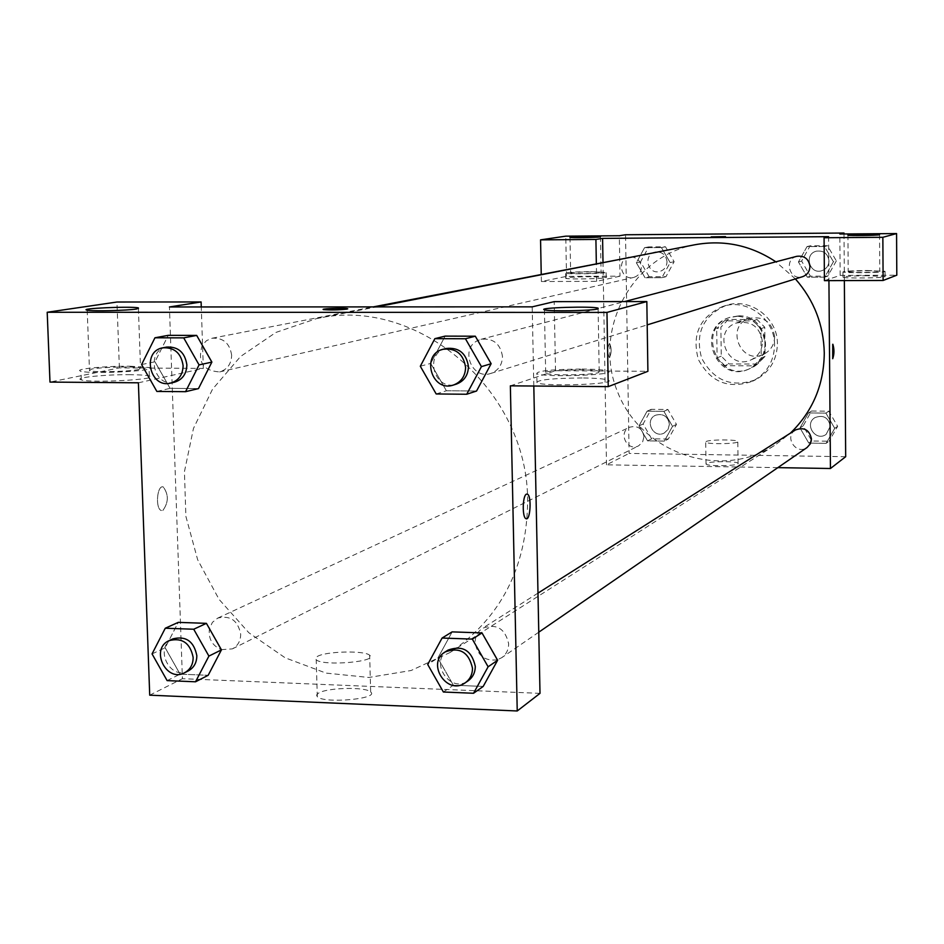 <?xml version="1.0" encoding="UTF-8"?>
<svg xmlns="http://www.w3.org/2000/svg" width="944" height="944" viewBox="0 0 944 944"><rect width="100%" height="100%" fill="white"/><g stroke="black" fill="none" stroke-linecap="round" stroke-linejoin="round"><path stroke-width="0.71" stroke-dasharray="4.72 3.54" d="M774.635 336.737C772.098 321.88 763.566 315.78 749.029 318.447C724.98 326.176 740.662 365.387 763.401 354.401C770.611 350.814 774.351 344.926 774.635 336.737M762.469 341.799C759.861 326.577 751.117 320.323 736.237 323.049C711.623 330.955 727.694 371.134 750.976 359.9C758.339 356.23 762.174 350.189 762.469 341.799M757.501 364.065L728.933 363.912L721.251 356.148L720.886 327.167L728.39 319.426L757.005 319.461L764.758 327.249L765.065 356.36L757.501 364.065L753.595 365.847L724.827 365.682L728.933 363.912M728.39 319.426L724.272 320.854L753.088 320.889L757.005 319.461M764.758 327.249L760.899 328.736L761.218 358.071L765.065 356.36M760.899 328.736L753.088 320.889M724.272 320.854L716.708 328.654L720.886 327.167M724.827 365.682L717.086 357.859L716.708 328.654M753.595 365.847L761.218 358.071M738.597 315.874C766.587 314.494 776.346 358.036 750.397 368.349C717.936 384.491 695.339 328.005 729.983 317.314L738.597 315.874M737.583 316.228L728.957 317.668C694.253 328.382 716.885 384.975 749.406 368.809C759.436 363.664 764.64 355.345 765.029 343.84C763.189 327.12 754.044 317.916 737.583 316.228M717.086 357.859L721.251 356.148M777.408 343.887C777.95 317.798 749.748 296.959 725.747 305.526C702.938 315.992 694.914 333.562 701.675 358.236C713.782 380.774 731.718 387.96 755.46 379.807C769.561 372.219 776.877 360.242 777.408 343.887M774.564 345.115C775.107 318.871 746.739 297.915 722.608 306.529C699.681 317.054 691.61 334.731 698.407 359.546C710.596 382.202 728.626 389.435 752.498 381.246C766.681 373.612 774.033 361.576 774.564 345.115M836.337 260.898L827.758 276.144L810.412 276.214L801.621 261.075L810.141 245.829L827.51 245.711L836.337 260.898L833.399 261.771L824.761 277.135L807.297 277.194L798.447 261.948L807.026 246.596L824.513 246.478L833.399 261.771L824.737 277.123L807.297 277.194L798.423 261.96L807.037 246.608M810.141 245.829L807.026 246.596L824.513 246.478L833.422 261.759M826.142 443.338L808.784 443.09L799.993 427.903L808.512 412.917L825.894 413.094L834.72 428.328L826.142 443.338L808.784 443.09L799.981 427.915L808.536 412.929L825.894 413.094L834.732 428.316L826.118 443.326L829.103 441.226L811.864 441.001L803.132 425.909L811.604 411.018L828.856 411.195L837.635 426.334L829.103 441.226M649.165 276.769L640.563 261.889L648.705 246.903L665.496 246.785L674.134 261.712L665.945 276.71L649.165 276.769L645.012 277.737L661.897 277.678L645.012 277.737L636.362 262.751L645.035 277.725M674.134 261.712L670.146 262.585L661.425 247.564L670.146 262.585L661.897 277.678L670.157 262.597M640.563 261.889L636.362 262.751L644.551 247.67L661.449 247.552L644.551 247.67L636.339 262.739M844.019 233.982L844.361 280.592M845.682 456.707L629.105 453.415L625.542 234.761M668.328 439.043L651.655 438.818L643.112 423.986L651.207 409.33L667.892 409.507L676.47 424.387L668.328 439.043L664.328 441.096L647.56 440.86L638.958 425.933L647.112 411.195L663.892 411.36L672.541 426.334L664.328 441.096L647.56 440.86L638.935 425.945M643.112 423.986L638.958 425.933L647.1 411.183L663.892 411.36L672.517 426.346L664.305 441.084M609.553 357.528C611.7 352.584 611.677 347.899 609.505 343.463C607.169 347.911 607.122 352.608 609.34 357.552L609.352 357.552C607.122 352.608 607.169 347.911 609.505 343.463C611.688 347.899 611.7 352.584 609.553 357.528M619.996 276.179L596.655 281.347L541.384 281.513L566.518 276.368L619.996 276.179L619.323 235.74M777.821 467.634L606.496 464.826L629.105 453.415M606.496 464.826L603.004 262.208M591.227 276.686C575.51 276.875 566.99 277.406 565.668 278.268C566.719 279.625 609.281 278.692 606.237 277.383L591.227 276.686M591.133 271.636L606.154 272.297C609.187 273.548 566.624 274.48 565.574 273.17C566.896 272.344 575.415 271.837 591.133 271.636M571.155 272.781L570.648 273.052C571.132 273.89 597.186 273.548 600.62 272.663L601.08 272.403C600.573 271.577 574.813 271.896 571.155 272.781M566.518 276.368L565.763 236.165M541.384 281.513L541.231 274.22M596.655 281.347L596.337 263.494M706.348 463.41L706.018 463.988C706.572 466.607 740.202 465.958 738.078 463.374C737.736 461.085 709.404 461.12 706.348 463.41M706.065 441.58C709.121 439.444 737.476 439.373 737.819 441.509C739.943 443.916 706.277 444.565 705.723 442.122L706.065 441.58M824.431 280.651L840.148 275.388L839.83 234.006M828.572 236.673L828.926 280.639M832.832 344.253L832.714 358.685M867.206 275.719C852.349 275.872 844.266 276.356 842.98 277.17C843.216 278.622 887.372 277.996 885.071 276.568L867.206 275.719M840.148 275.388L896.8 275.188M867.17 270.515L885.047 271.329C887.336 272.698 843.169 273.323 842.945 271.943C844.231 271.152 852.302 270.68 867.17 270.515M848.385 271.683L848.196 271.86C848.219 272.804 877.755 272.533 879.619 271.565L879.773 271.4C879.714 270.456 850.497 270.716 848.385 271.683M711.198 236.873L725.547 236.649M629.259 257.098C616.267 259.128 620.833 280.864 633.53 277.465C638.451 275.967 641.047 272.568 641.318 267.27C640.764 261.523 637.743 258.09 632.232 256.98M796.819 256.308C783.449 259.329 789.656 281.194 802.601 276.675M643.985 436.742C642.368 428.387 637.578 425.225 629.613 427.243C617.659 432.246 627.205 452.07 638.581 445.839L642.569 442.122L643.985 436.742M795.426 429.98C783.803 436.765 796.276 455.527 807.085 447.503M795.391 278.905L775.874 261.818M694.926 244.744C630.781 256.662 592.443 331.179 617.565 391.878C641.224 453.155 720.366 480.685 775.048 445.084L790.352 433.19M527.625 501.453C528.404 389.978 417.024 295.319 316.476 318.635L275.884 332.441L240.519 356.525L212.506 389.235L193.461 428.434L184.434 471.693L185.885 516.368L197.674 559.792L219.067 599.369L248.827 632.728L285.194 657.826L326.022 673.096L368.868 677.462L411.077 670.511L450.005 652.528C500.91 617.801 526.787 567.45 527.625 501.453M497.323 659.785C484.768 661.343 477.369 655.596 475.127 642.545C475.162 636.362 477.629 631.595 482.526 628.267C496.473 623.3 505.182 628.456 508.651 643.749C508.604 649.684 506.303 654.334 501.736 657.685L497.37 659.773M231.646 355.215C229.793 343.309 223.315 337.645 212.199 338.212L206.547 340.631L202.252 345.197C197.272 361.918 203.043 370.815 219.586 371.924C227.339 369.541 231.363 363.971 231.646 355.215M502.491 356.572C500.45 343.746 493.275 337.987 480.98 339.321L477.806 340.524C459.516 348.773 471.941 380.243 490.797 373.435C498.29 370.591 502.196 364.974 502.491 356.572M221.344 649.649L232.401 648.87C237.888 645.814 240.649 640.917 240.685 634.156C237.9 620.42 230.242 615.075 217.722 618.108L212.412 622.344L209.45 628.692C208.235 638.722 212.188 645.696 221.297 649.637M532.204 306.847L533.808 386.025M540.003 693.356L182.416 678.701L169.436 306.965M323.214 309.431L323.532 309.597C330.601 310.175 338.412 310.021 346.967 309.136L347.746 308.841M138.827 369.458L140.538 367.936C135.794 366.178 100.902 367.039 91.367 369.139L89.503 370.732C94.424 372.491 129.883 371.57 138.827 369.458M130.119 366.213L149.034 367.499C161.884 370.591 90.99 374.544 80.995 371.228C72.393 369.198 104.996 365.93 130.119 366.213M130.425 374.685C105.315 374.379 72.735 377.753 81.326 379.877C91.32 383.323 162.191 379.276 149.341 376.042C146.438 375.228 140.125 374.78 130.425 374.685M598.708 372.526L599.204 371.452C594.331 368.396 537.974 370.343 545.679 373.328C549.467 375.747 592.985 375.087 598.708 372.526M581.941 369.057C596.171 369.198 604.903 369.906 608.16 371.181C618.084 375.051 543.697 377.683 536.782 373.671C536.735 370.909 551.792 369.375 581.941 369.057M582.106 377.966C551.969 378.273 536.924 379.854 536.971 382.721C543.886 386.898 618.237 384.22 608.314 380.184C605.069 378.863 596.325 378.119 582.106 377.966M510.362 385.836L555.52 370.709L647.903 371.311M555.52 370.709L554.187 301.643M138.39 382.804L203.338 368.42L119.392 367.877L49.985 382.084M119.392 367.877L116.95 302.021M203.338 368.42L201.273 306.953M211.857 362.118L198.452 388.574L170.085 388.35L154.981 361.812L168.256 335.356M152.055 653.909L165.176 647.761L178.298 622.391M221.427 649.873L208.152 675.267M167.123 680.612L180.08 674.158L208.176 675.29L180.08 674.158L165.141 647.785M443.385 692.011L453.368 685.214L483.198 686.43L453.368 685.214L437.874 658.027L452.141 631.902L437.874 658.027L427.703 664.482M497.606 660.269L483.163 686.406M453.368 685.214L437.839 658.039M491.116 363.735L476.519 391.005M436.187 393.967L446.382 390.769L476.555 391.028L446.382 390.769L430.665 363.405M446.382 390.769L430.7 363.393L445.12 336.147L430.7 363.393L420.316 366.248M318.399 693.203L316.594 695.008L317.302 696.766C324.217 703.894 379.877 698.843 370.662 691.987C366.06 686.654 326.742 687.562 318.399 693.203M149.718 695.185L182.416 678.701M317.326 656.481C325.692 651.207 365.057 650.31 369.67 655.289C378.886 661.673 323.131 666.464 316.216 659.809L315.52 658.169L317.326 656.481M526.953 494.054L526.433 494.172C522.469 495.447 522.079 517.713 526.009 518.681L526.02 518.681M162.828 510.492C168.657 502.42 168.787 494.573 163.241 486.939C156.928 484.638 155.076 509.3 161.483 510.539L161.495 510.539C155.076 509.3 156.928 484.638 163.253 486.939C168.799 494.573 168.657 502.42 162.828 510.492M448.081 650.086C428.741 661.331 450.146 694.206 468.118 680.825M172.964 638.852C153.565 646.923 169.837 681.061 188.257 670.924M180.08 674.158L165.176 647.761L178.263 622.367M446.016 348.501C423.526 353.54 434.559 391.784 456.294 384.149M166.651 347.073C145.352 350.377 153.612 387.842 174.38 382.237M141.6 364.549L155.005 361.788L168.221 335.344M198.476 388.598L170.085 388.35L155.005 361.788M156.857 391.43L170.085 388.35M830.319 426.24C828.384 417.437 823.262 414.569 814.932 417.626C803.757 424.151 815.722 442.111 826.106 434.405L830.319 426.24C828.395 417.437 823.262 414.558 814.932 417.626C803.769 424.139 815.734 442.111 826.118 434.393L830.331 426.24M799.993 427.903L803.132 425.909M808.512 412.917L811.604 411.018M825.894 413.094L828.856 411.195M834.72 428.328L837.635 426.334M808.784 443.09L811.864 441.001M669.402 424.293C667.868 416.292 663.266 413.26 655.596 415.207C644.103 420.021 653.248 439.019 664.198 433.036L668.033 429.461L669.402 424.293C667.868 416.28 663.266 413.248 655.608 415.195C644.103 420.021 653.26 439.019 664.21 433.036L668.045 429.461L669.414 424.293M647.1 411.183L651.207 409.33M663.892 411.36L667.892 409.507M672.517 426.346L676.47 424.387M647.56 440.86L651.655 438.818M828.985 260.933C827.876 253.594 823.687 250.349 816.407 251.163C803.556 254.066 809.504 275.023 821.929 270.668C826.389 268.993 828.738 265.748 828.985 260.933C827.888 253.594 823.687 250.337 816.407 251.163C803.568 254.054 809.515 275.011 821.941 270.668C826.389 268.993 828.749 265.748 828.985 260.933M798.447 261.948L801.621 261.075M824.513 246.478L827.51 245.711M824.761 277.135L827.758 276.144M807.297 277.194L810.412 276.214M667.019 261.759C666.039 254.856 662.181 251.611 655.431 252.001C642.947 253.96 647.313 274.798 659.526 271.53C664.257 270.09 666.747 266.833 667.019 261.759M644.551 247.67L648.705 246.903M661.449 247.552L665.496 246.785M661.897 277.678L665.945 276.71M667.03 261.748C666.051 254.856 662.181 251.611 655.443 252.001C642.947 253.96 647.324 274.798 659.537 271.53C664.269 270.09 666.759 266.833 667.03 261.748M749.029 318.447L736.237 323.049M763.401 354.401L750.976 359.9M749.406 368.809L750.397 368.349M728.957 317.668L729.983 317.314M752.498 381.246L755.46 379.807M722.608 306.529L725.747 305.526M606.237 277.383L606.154 272.297M565.668 278.268L565.574 273.17M569.987 237.369L570.648 273.052M600.467 236.838L601.08 272.403M738.078 463.374L737.819 441.509M706.018 463.988L705.723 442.122M885.071 276.568L885.047 271.329M842.98 277.17L842.945 271.943M847.924 235.15L848.196 271.86M879.548 234.714L879.773 271.4M450.005 652.528L775.048 445.084M316.476 318.635L376.562 306.894M537.986 593.115L482.526 628.267M538.764 632.197L501.736 657.685M219.586 371.924L633.53 277.465M212.199 338.212L373.199 306.906M490.797 373.435L647.183 324.901M480.98 339.321L624.562 301.584M232.401 648.87L638.581 445.839M217.722 618.108L629.613 427.243M87.19 310.163L89.503 370.732M138.39 308.653L140.538 367.936M149.341 376.042L149.034 367.499M81.326 379.877L80.995 371.228M544.428 309.797L545.679 373.328M598.118 308.794L599.204 371.452M608.314 380.184L608.16 371.181M536.971 382.721L536.782 373.671M370.662 691.987L369.67 655.289M317.302 696.766L316.216 659.809"/><path stroke-width="1.42" d="M541.231 274.22L540.558 239.859L565.763 236.165L619.323 235.74L625.542 234.761L844.007 233.026L844.019 233.982M844.361 280.592L845.682 456.707L830.449 468.507L777.821 467.634M599.995 236.944L600.467 236.755C599.676 236.047 567.733 236.696 569.987 237.369C570.471 237.971 596.561 237.593 599.995 236.944M596.337 263.494L595.912 239.446L540.558 239.859M603.004 262.208L602.591 238.395L595.912 239.446M832.738 344.277L832.868 344.265C834.354 349.315 834.307 354.13 832.714 358.685L832.738 344.277M828.926 280.639L830.449 468.507M883.112 280.474L882.852 237.298L824.077 237.746L824.431 280.651L883.112 280.474L896.8 275.188L896.576 233.569L839.83 234.006L844.007 233.026M832.75 358.685L832.868 344.265M879.395 234.785L879.548 234.667C879.336 233.911 846.213 234.419 847.924 235.15C847.948 235.835 877.531 235.481 879.395 234.785M896.576 233.569L882.852 237.298M824.077 237.746L828.572 236.673L602.591 238.395M716.862 237.05L725.523 236.637L716.862 237.05M725.523 236.637L711.198 236.873M632.232 256.98L373.199 306.906M647.183 324.901L802.601 276.675C807.238 274.916 809.681 271.542 809.94 266.515C808.772 258.857 804.406 255.458 796.819 256.308L624.562 301.584M538.764 632.197L807.085 447.503L810.33 443.81L811.462 438.984C809.445 429.803 804.099 426.806 795.426 429.98L537.986 593.115M790.352 433.19C812.619 411.584 823.923 384.892 824.277 353.115C823.652 324.878 814.023 300.145 795.391 278.905M775.874 261.818C750.822 245.251 723.836 239.552 694.926 244.744L376.562 306.894M532.204 306.847L169.436 306.965L201.107 301.95L116.95 302.021L47.2 312.263L606.968 312.417L646.829 301.561L554.187 301.643L532.204 306.847M533.808 386.025L540.003 693.356L517.229 710.974L149.718 695.185L138.39 382.804L49.985 382.084L47.2 312.263M346.967 309.125C338.412 310.01 330.601 310.163 323.532 309.597C319.426 308.735 344.548 307.768 347.451 308.676L346.967 309.125M136.644 308.995C127.652 310.564 92.099 311.402 87.19 310.163C77.432 308.476 131.31 306.116 138.367 307.886L136.644 308.995M597.599 308.959C591.841 310.836 548.216 311.52 544.428 309.797C536.723 307.685 593.221 305.998 598.107 308.181L597.599 308.959M347.746 308.841L347.451 308.688C344.973 307.874 322.647 308.558 323.214 309.431M646.829 301.561L647.903 371.311L608.243 386.627L510.362 385.836L517.229 710.974M608.243 386.627L606.968 312.417M201.273 306.953L201.107 301.95M154.946 337.787L183.702 337.869L199.066 364.903L185.555 391.689L156.857 391.43L141.6 364.549L154.946 337.787L168.221 335.344L196.682 335.415L211.893 362.095M165.271 628.232L193.721 629.235L208.907 656.092L195.526 681.792L167.123 680.612L152.055 653.909L165.271 628.232L178.263 622.367L206.417 623.347L221.462 649.861M442.087 638.038L472.319 639.112L488.119 666.794L473.558 693.262L443.385 692.011L427.703 664.482L442.087 638.038L452.105 631.878L481.995 632.928L497.641 660.245M434.854 338.66L465.439 338.754L481.428 366.626L466.714 394.25L436.187 393.967L420.316 366.248L434.854 338.66L445.084 336.123L475.316 336.206L491.151 363.711M526.445 494.172L527.318 494.125C531.802 495.293 530.445 521.112 526.02 518.681C522.079 517.713 522.48 495.447 526.445 494.172M526.009 518.681C530.434 521.112 531.791 495.293 527.307 494.125L526.953 494.054M465.298 682.76L468.118 680.825C472.861 677.344 475.257 672.506 475.28 666.311C471.658 650.345 462.584 644.941 448.081 650.086L445.19 651.915C425.791 663.195 447.267 696.188 465.298 682.76C470.065 679.267 472.46 674.417 472.484 668.199C468.838 652.186 459.74 646.758 445.19 651.915M452.105 631.878L481.995 632.928L497.606 660.269L483.198 686.43L473.558 693.262M472.319 639.112L481.995 632.928M488.119 666.794L497.606 660.269M184.564 672.777L188.257 670.924C193.945 667.762 196.8 662.664 196.824 655.62C193.909 641.306 185.956 635.713 172.964 638.852L169.212 640.587C149.766 648.681 166.085 682.937 184.564 672.777C190.263 669.603 193.131 664.482 193.154 657.425C190.228 643.053 182.239 637.448 169.212 640.587M178.263 622.367L206.417 623.347L221.427 649.873L208.176 675.29L195.526 681.792M193.721 629.235L206.417 623.347M208.907 656.092L221.427 649.873M453.403 385.046L456.294 384.149C464.094 381.187 468.153 375.311 468.448 366.543C466.289 353.15 458.819 347.132 446.016 348.501L443.09 349.268C420.517 354.33 431.597 392.704 453.403 385.046C461.227 382.072 465.298 376.184 465.593 367.381C463.433 353.941 455.928 347.899 443.09 349.268M445.084 336.123L475.316 336.206L491.116 363.735L476.555 391.028L466.714 394.25M465.439 338.754L475.316 336.206M481.428 366.626L491.116 363.735M170.593 383.111L174.38 382.237C182.428 379.759 186.582 373.954 186.865 364.821C184.918 352.407 178.18 346.495 166.651 347.073L162.828 347.817C141.47 351.133 149.754 388.727 170.593 383.111C178.664 380.621 182.841 374.792 183.112 365.635C181.165 353.174 174.404 347.239 162.828 347.817M168.221 335.344L196.682 335.415L211.857 362.118L198.476 388.598L185.555 391.689M183.702 337.869L196.682 335.415M199.066 364.903L211.857 362.118M138.367 307.886L138.39 308.653M598.107 308.181L598.118 308.794"/></g></svg>

